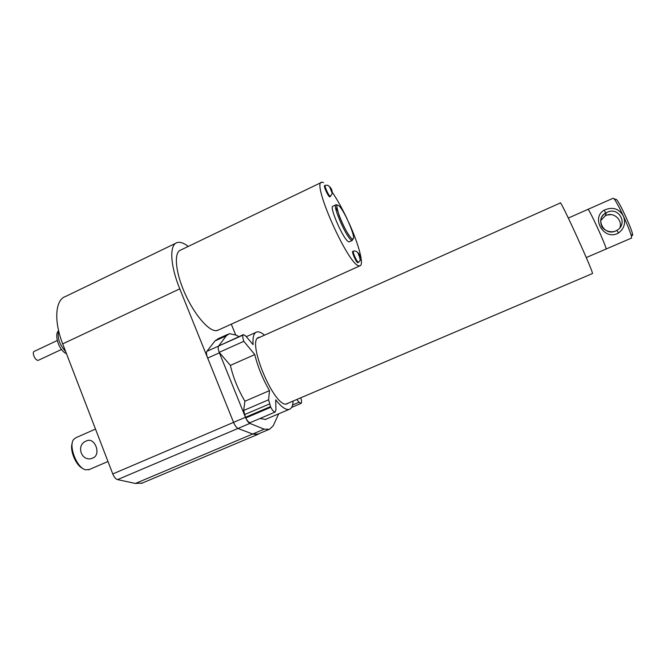 <?xml version="1.0" encoding="UTF-8"?>
<svg xmlns="http://www.w3.org/2000/svg" width="666" height="666" viewBox="0 0 666 666"><rect width="100%" height="100%" fill="white"/><g stroke="black" fill="none" stroke-linecap="round" stroke-linejoin="round"><path stroke-width="1" d="M325.216 185.381L324.65 185.648C323.26 185.589 328.013 196.27 329.603 196.786L329.886 196.786M353.371 251.124L352.814 251.382C351.332 251.282 356.277 262.595 357.742 262.67L357.933 262.637M335.872 204.837L333.067 206.169C328.471 205.844 344.097 241.2 348.826 241.8L349.525 241.708M323.551 182.601L321.861 182.226C310.864 181.194 348.643 266.109 359.091 265.826L359.773 265.867C364.419 265.534 358.849 244.43 348.776 222.486M321.245 182.526L180.786 250.016C173.768 251.998 175.208 271.437 184.624 292.782C193.956 314.152 208.616 331.327 216.242 330.677L218.673 329.911M38.653 360.156L38.128 360.323C35.156 360.839 31.46 352.098 34.316 351.332L57.201 340.542M92.924 458.008L92.915 458.008C81.926 463.095 75.116 445.129 86.38 440.942L86.93 440.726C95.013 437.237 101.423 454.687 92.924 458.008M82.8 468.439C75.982 465.7 69.464 450.133 72.236 443.24M95.496 429.062L76.024 437.662L73.776 439.302C68.107 445.496 76.831 468.056 85.623 469.821L89.402 469.497M188.262 246.42C183.816 242.982 180.095 241.708 177.098 242.599C169.281 244.589 170.055 265.06 179.778 288.844L233.558 422.369C234.965 425.657 236.438 427.68 237.978 428.446L252.622 434.024L257.434 434.565L260.065 433.191M175.782 243.24L65.501 296.503C55.336 299.692 53.588 320.712 62.696 343.872L112.779 473.951C114.111 477.139 115.709 479.029 117.566 479.612L135.398 483.466L142.499 483.05M235.622 334.782L231.302 324.175M347.236 219.156C342.182 208.466 337.187 199.5 332.267 192.249M337.612 210.614L335.647 208.008M278.646 413.894L273.251 425.732L269.547 429.304L264.169 429.162L135.398 483.466M264.51 335.165C261.488 332.55 258.949 331.477 256.901 331.934C253.821 332.817 252.556 337.046 253.097 344.622L245.737 336.039L243.423 334.59L243.065 335.073C242.474 336.163 242.74 338.236 243.848 341.3L254.77 354.595C257.809 366.908 262.72 378.912 269.505 390.626L268.589 399.8L243.648 410.497L245.463 417.282L219.389 352.83C218.14 349.558 217.865 347.311 218.556 346.087L226.257 335.855L229.379 333.649L236.338 335.181L238.861 336.638M227.822 334.349L218.207 338.686L214.968 340.95L206.901 351.323C206.177 352.564 206.427 354.812 207.659 358.083L233.558 422.369C234.965 425.657 236.438 427.68 237.978 428.446L252.622 434.024L258.158 434.099M268.589 399.8L270.504 406.593L245.463 417.282C246.878 420.587 248.335 422.619 249.85 423.401L264.169 429.162M259.923 337.212L259.282 337.304C245.313 338.261 274.359 408.741 286.863 403.912L288.445 403.047M292.565 404.986L299.101 402.214L300.999 403.43C301.831 402.905 301.748 401.065 300.757 397.902L300.724 397.818M270.504 406.593L270.796 407.284C272.477 410.489 273.917 412.079 275.125 412.054L275.949 409.773L275.691 399.841C281.21 406.809 285.647 410.006 288.994 409.44L289.419 409.324C291.658 408.474 292.874 405.744 293.065 401.123M243.398 334.598L218.556 346.087C217.899 347.211 218.107 349.292 219.197 352.339L230.394 365.384C233.233 377.697 238.07 389.643 244.922 401.232L269.505 390.626M243.848 341.3L219.197 352.339M254.77 354.595L230.394 365.384M243.648 410.497L244.922 401.232M269.439 403.979L244.414 414.685M112.779 473.951L245.463 417.282L245.754 417.965C247.436 421.145 248.926 422.702 250.216 422.644L250.299 422.619M270.796 407.284L245.754 417.965M260.04 418.473L265.534 419.455M299.101 402.214L296.761 399.5M257.792 338.17L560.264 202.997C559.565 197.561 593.756 272.477 592.449 273.551L592.44 273.609M587.812 209.49L587.828 209.424C588.061 206.277 607.284 248.127 606.027 249.059L605.902 249.109M568.331 218.048L587.828 209.424C588.061 206.277 607.284 248.127 606.027 249.059L631.576 238.053L631.393 236.172C630.219 231.843 627.53 225.108 623.343 215.975C625.965 222.794 624.358 228.463 618.506 232.983L616.866 230.361C628.471 223.926 618.731 206.177 606.984 212.404L605.719 213.053C594.655 218.498 604.037 236.438 615.6 231.019L616.799 230.403M618.506 232.983C603.979 241.467 590.492 217.74 604.195 210.156C612.512 206.535 618.897 208.475 623.343 215.975C619.23 207.234 616.158 201.523 614.119 198.843L613.153 198.227L587.945 209.374M600.624 220.687L605.361 215.717L607.267 214.96C614.735 212.446 622.577 220.771 619.904 227.655M604.195 210.156L605.719 213.045L606.368 212.695L605.361 215.717L607.217 214.976M615.8 199.234L616.733 199.742C619.871 203.138 631.135 227.447 632.475 233.733L632.617 235.489M586.271 257.559L606.018 249.076M358.4 262.371C356.934 262.296 351.989 250.982 353.463 251.082C358.708 250.241 359.24 256.227 360.323 260.273L358.4 262.371M358.266 252.914C358.241 254.279 358.907 255.827 360.256 257.559C360.273 256.194 359.607 254.645 358.266 252.914M330.253 196.478C328.663 195.962 323.909 185.281 325.291 185.339C330.577 184.332 330.053 189.569 332.367 193.273L330.253 196.478M330.12 187.104C330.011 188.237 330.661 189.76 332.076 191.675C332.184 190.543 331.535 189.019 330.12 187.104M351.923 240.368C347.261 239.735 331.61 204.354 336.147 204.712C338.003 205.894 334.782 200.807 339.136 215.518C342.657 224.567 346.37 231.751 350.266 237.071L352.539 239.61L351.923 240.368M338.12 205.344C332.209 201.865 347.669 238.07 352.481 238.919C357.792 241.267 343.132 207.043 338.12 205.344M58.708 331.152C57.043 337.595 59.374 344.422 65.684 351.64M179.778 288.844L62.696 343.872M249.85 423.401L117.566 479.612M358.599 262.329L357.842 262.679M330.536 196.47L329.803 196.828M226.257 335.855L214.968 340.95M243.065 335.073L206.901 351.323M219.389 352.83L207.659 358.083M607.267 214.96L611.08 214.635M58.633 330.819C54.029 333.891 58.425 350.308 66.458 353.654M88.536 469.863L107.975 461.488M257.434 434.565L141.442 483.399M38.453 360.248L61.538 349.434M359.773 265.867L217.374 330.494M352.331 240.409L349.234 241.841M268.681 429.562L257.259 434.365M255.761 332.451L246.295 336.696M275.125 412.054L250.216 422.644M288.994 409.44L265.076 419.588M300.932 403.446L291.633 407.392M259.282 337.304L258.291 337.754M592.449 273.551L286.238 403.987M605.719 213.045C601.223 215.867 599.775 219.955 601.365 225.308C602.147 229.495 609.898 233.45 615.609 231.01M616.733 199.742L614.119 198.843M632.475 233.733L631.393 236.172"/></g></svg>
